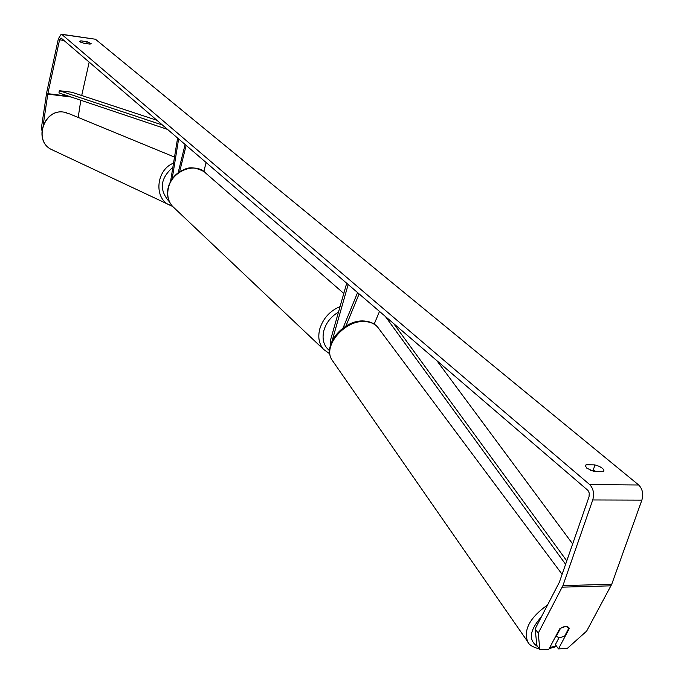 <?xml version="1.0" encoding="UTF-8"?>
<svg xmlns="http://www.w3.org/2000/svg" width="684" height="684" viewBox="0 0 684 684"><rect width="100%" height="100%" fill="white"/><g stroke="black" fill="none" stroke-linecap="round" stroke-linejoin="round"><path stroke-width="1.03" d="M178.139 172.761L185.099 144.478M179.644 171.718L186.142 145.367M203.849 171.504L206.106 162.51M177.601 138.04L170.564 181.491M178.635 138.929L172.154 178.926M330.312 345.796L330.62 339.717L346.702 283.227M379.509 311.4L374.191 324.088M332.125 340.82L348.182 284.501M359.126 293.898L345.924 326.037M357.587 292.572L343.086 327.927M559.632 637.83L556.246 636.394L560.555 628.254L565.668 626.441L569.002 627.852L564.719 636.017L559.632 637.83M594.216 471.601L586.692 468.121L585.273 465.548L586.085 464.769L595.003 464.915C600.774 466.608 603.758 468.625 603.955 470.968L603.177 471.721L594.216 471.601M79.917 41.698L83.73 43.22L89.963 44.092L91.203 43.716L87.116 41.724L80.9 40.852L79.643 41.228L79.917 41.698M43.203 124.941L47.863 93.665L59.576 39.826L61.056 37.971L588.026 490.471L589.257 493.087L589.044 496.764L559.375 582.204L535.162 628.861L538.222 633.204L539.881 649.8L536.846 645.457L535.162 628.861M590.446 470.344L593.114 470.378L596.875 471.635M41.861 130.276L41.279 128.729L46.692 92.545L58.371 38.783L61.209 34.2L61.825 34.456L589.668 484.571C593.396 488.521 594.422 493.651 592.746 499.961L562.932 585.598L538.222 633.204M61.38 34.226L95.435 39.227L638.702 484.999C642.507 488.88 643.567 493.925 641.874 500.124L611.718 584.29L586.65 631.11L567.258 648.458L558.46 648.894L569.293 628.528L569.002 627.852C566.993 625.706 563.864 626.065 559.606 628.929L548.799 649.364L539.881 649.8M558.973 637.83L555.391 644.576L558.46 648.894M78.19 117.443L80.806 100.257M81.704 95.512L89.185 62.124M41.279 128.729L42.04 129.071M86.697 43.639L87.116 41.724M80.618 42.134L80.9 40.852M568.951 628.057L569.293 628.528M593.114 470.378L595.003 464.915M585.427 466.668L586.085 464.769M156.927 120.29L71.794 92.246L59.286 90.681L162.433 125.018M59.286 90.681L58.969 92.921L167.546 129.404M566.779 560.88L393.625 323.515M572.662 543.942L436.819 360.605M565.6 564.291L385.297 316.367M547.627 604.904C529.989 617.481 523.328 629.725 527.646 641.618L528.732 643.174M537.615 646.56C528.168 640.284 529.45 630.34 541.463 616.746M333.082 361.528L332.031 360.015C322.232 346.078 345.172 319.385 365.307 321.583C371.472 322.061 375.986 324.438 378.859 328.713L562.111 574.321M556.289 645.833L549.739 647.594M638.702 484.999L589.668 484.571M95.435 39.227L61.825 34.456M611.043 585.82L562.265 587.154M63.92 40.433L59.576 39.826M68.964 96.282L47.863 93.665M71.162 97.017L47.777 94.127M641.874 500.124L592.746 499.961M611.718 584.29L562.932 585.598M174.514 157.089L69.58 113.903L63.697 112.099C44.203 108.739 33.405 140.357 50.958 149.266L53.583 150.497M172.565 206.371L168.589 204.644C153.515 196.889 156.713 169.41 173.539 163.125M172.872 167.255C160.047 178.592 158.927 190.152 169.512 201.934M343.796 293.445L205.79 173.189C195.479 161.629 171.898 170.846 168.392 187.989C166.81 195.214 168.17 201.31 172.471 206.269L174.206 207.919M329.825 353.867L323.583 349.413C318.941 343.966 317.692 337.075 319.83 328.748C323.216 318.291 329.953 310.895 340.059 306.56M338.469 312.135C331.218 316.384 326.371 322.421 323.951 330.235C321.771 339.136 323.669 345.959 329.628 350.712M364.324 321.018C344.326 319.077 321.882 344.633 332.031 360.015L527.646 641.618C528.749 644.696 532.614 647.115 539.24 648.885M364.504 321.027C370.241 321.54 374.627 323.566 377.645 327.106M549.192 648.629L556.725 646.457M66.81 112.766L63.638 112.082M172.573 206.38L50.958 149.266C33.234 140.177 43.938 108.782 63.578 112.082M323.583 349.413L172.471 206.269C167.999 201.105 166.58 194.872 168.196 187.587C169.991 180.944 173.796 175.668 179.618 171.735C185.381 169.042 190.084 164.596 203.858 171.504"/></g></svg>
